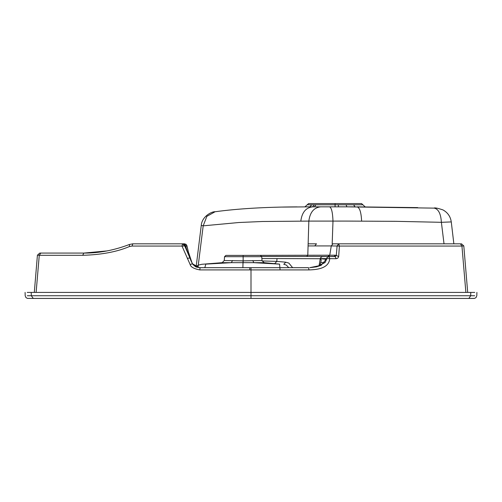 <?xml version="1.0" encoding="UTF-8"?>
<svg xmlns="http://www.w3.org/2000/svg" width="502" height="502" viewBox="0 0 502 502"><rect width="100%" height="100%" fill="white"/><g stroke="black" fill="none" stroke-linecap="round" stroke-linejoin="round"><path stroke-width="0.75" d="M336.108 258.699L335.236 256.616L336.29 255.455L338.674 256.591L337.79 258.185L336.189 258.699L320.282 258.58L319.008 266.098M260.356 255.392L243.137 255.392L260.356 255.392L261.743 256.685L262.013 260.532L243.137 260.871L243.137 255.392L225.919 255.392L243.137 255.392M252.757 260.532L253.843 262.678L222.135 262.678L224.268 260.532L224.538 256.685L225.919 255.392M243.156 262.922L243.137 260.871L224.268 260.532L224.538 256.685L261.743 256.685M242.88 267.685L243.062 260.871M263.996 262.659L262.013 260.532L264.146 262.678L253.843 262.678L279.57 264.121L280.085 269.913M204.816 267.685L205.801 264.121L231.347 262.678L232.545 260.532M264.146 262.678L279.57 264.121M262.075 260.94L276.809 261.385L285.745 262.188L283.787 264.297L286.272 265.037L288.788 267.685M205.801 264.121L222.135 262.678L224.268 260.532M285.745 262.188L288.826 263.086L292.647 267.685M202.425 264.234L202.827 264.196M188.909 255.355L188.746 253.416L191.337 261.617M199.438 267.685L192.398 263.763L184.805 245.93L182.508 243.821L185.916 244.204L186.907 245.641L188.746 253.416L186.757 245.378M241.324 255.392L329.092 255.204L328.088 256.472L261.711 256.472L329.168 256.472L326.89 257.689L326.57 259.365L320.897 258.731L321.173 260.827L319.83 265.771M274.814 263.494L276.809 261.385L277.004 258.58L320.897 258.731M190.98 260.789L186.976 250.379C185.872 247.304 185.508 245.823 185.891 245.936L186.091 247.768M185.765 246.388L185.891 245.936M184.805 245.93L186.876 245.93L186.637 245.089L184.648 243.821L132.622 243.821M337.388 206.843L309.828 206.843L311.748 204.791L315.94 204.791L314.371 206.843L320.54 206.855C313.863 207.608 309.966 212.352 308.837 221.093L262.521 221.495L238.983 222.505L203.191 225.837L206.855 216.356L215.094 211.744C238.055 208.65 265.37 207.031 297.04 206.887M365.142 206.843L361.547 203.555L308.598 203.555L307.218 204.791L311.748 204.791M308.598 203.555L335.072 203.555L335.072 204.791L338.241 204.791L338.511 206.843L320.54 206.855M326.57 259.365L325.064 262.546L316.48 266.851L309.671 267.679M335.236 256.616L328.735 256.472L329.739 255.204L335.192 255.204L334.2 256.472L329.168 256.472L329.739 258.699C328.848 268.551 316.762 269.706 308.994 269.913L308.535 267.685L199.382 267.685M190.396 259.189L192.749 264.265C194.858 266.305 196.219 267.277 196.822 267.19M308.956 269.913L199.758 269.913L200.135 267.685L196.627 267.12L192.392 263.776L184.73 245.93L182.006 246.055L182.508 243.821L132.867 243.821L129.485 244.461C114.042 250.322 98.844 253.196 83.884 253.077L40.085 253.077M107.039 250.912L83.884 253.077L82.661 255.311L39.269 255.311L40.813 253.077M282.155 207.088L309.828 206.843L304.927 206.843L307.218 204.791M304.927 206.843L310.481 206.843M362.927 204.791L338.241 204.791M437.173 208.173L346.938 206.843L346.035 204.791M346.932 206.843L338.511 206.843M261.711 256.472L306.753 256.472L307.795 255.204L308.077 245.93L331.276 245.93L329.739 255.204L329.092 255.204M329.557 206.855C331.502 207.608 332.644 212.352 332.989 221.093L308.837 221.093L308.14 243.821L316.492 243.821L314.773 245.93M335.192 255.204L336.29 255.455L337.106 245.93L338.75 243.821L339.396 246.055L331.276 245.93L332.945 243.821L460.409 243.821L461.94 246.055L339.396 246.055L338.674 256.591M249.732 269.913L249.739 267.685L200.135 267.685L196.627 267.12M199.758 269.913C193.929 268.765 190.729 266.982 190.164 264.573L182.006 246.055L132.001 246.055L132.867 243.821L129.485 244.461L129.447 246.532C117.035 251.841 101.442 254.765 82.661 255.311M197.976 267.51L203.191 225.837L201.264 225.385C201.917 216.613 211.58 211.436 215.088 211.744L215.088 211.744M345.665 221.081L332.989 221.093L332.18 243.821L444.019 243.821L441.383 222.311L395.545 221.319L345.665 221.081M361.622 221.1C361.202 212.359 359.689 207.608 357.079 206.862L417.727 207.608M435.68 208.161L433.992 208.079C438.397 208.895 440.863 213.639 441.383 222.311L451.273 221.922C450.482 216.531 447.702 212.522 442.927 209.892C437.65 208.161 434.682 207.558 434.017 208.085M332.945 243.821L338.75 243.821M308.542 267.685L251 267.685L251 292.415L34.92 292.415M132.001 246.055L129.447 246.532M36.119 292.415L39.269 255.311L38.039 255.192M34.299 292.415L37.418 255.198L39.721 253.077M218.213 298.433L251 298.433L251 295.741L474.71 295.741M27.29 295.741L31.293 295.741L33.314 298.433M452.999 243.821L460.409 243.821M461.137 243.821L461.463 243.821M467.701 292.415L463.804 245.942L461.501 243.821M463.183 245.93L461.94 246.055L465.881 292.415L251 292.415L474.785 292.415M27.215 292.415L251 292.415L251 295.741L31.293 295.741L31.231 292.415M467.08 292.415L465.875 292.415M335.072 206.749L335.072 205.82L335.072 206.749M261.875 258.58L277.004 258.58M329.168 256.472L322.108 256.61L320.615 257.721L320.282 258.58M300.823 221.081C301.94 212.402 305.856 207.659 312.564 206.849L314.258 204.791M335.072 206.843L335.072 204.791L315.94 204.791M325.064 262.546L320.772 262.665M187.296 258.31L189.938 257.99M183.663 243.821L185.891 245.93M353.584 204.791L355.109 206.843L347.873 206.843M308.077 245.93L308.14 243.821M326.739 258.58L321.167 265.313L309.703 267.679M192.392 263.776L190.17 264.573M32.511 298.433L468.686 298.433M470.769 292.415L470.707 295.741L468.855 298.445L474.039 298.445L469.464 298.433M32.417 298.445L170.272 298.445M195.749 266.738L198.459 265.112L201.81 264.29L222.135 262.678M188.752 253.002L192.191 263.399M320.558 265.502L316.486 266.832L310.073 267.666M164.518 243.821L132.867 243.821M335.072 203.555L356.527 203.555M469.069 298.433L474.566 298.395L476.009 297.611L476.812 295.741L476.9 292.415M324.436 298.445L468.855 298.445M32.912 298.433L27.434 298.395L25.985 297.611L25.188 295.741L25.1 292.415M196.188 266.399L201.264 225.385M453.864 243.821L451.273 221.922"/></g></svg>

